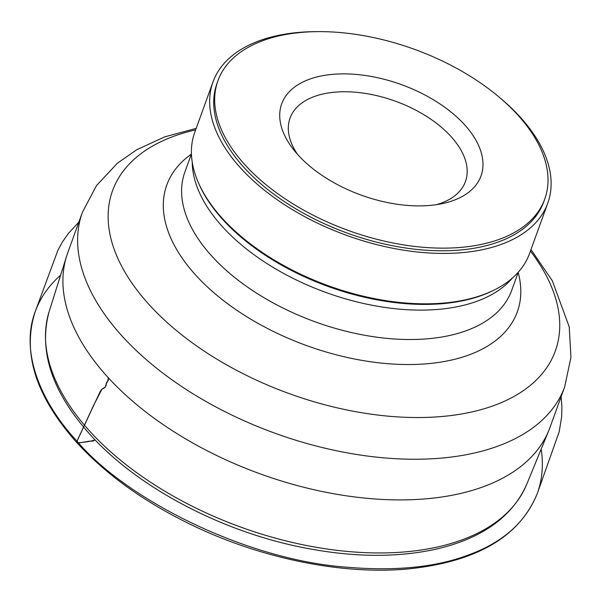 <?xml version="1.0" encoding="UTF-8"?>
<svg xmlns="http://www.w3.org/2000/svg" width="601" height="601" viewBox="0 0 601 601"><rect width="100%" height="100%" fill="white"/><g stroke="black" fill="none" stroke-linecap="round" stroke-linejoin="round"><path stroke-width="0.9" d="M317.223 31.635A178.024 98.774 19.9 0 0 212.994 81.939L194.747 132.34A178.024 98.774 19.9 0 0 198.39 182.651A178.024 98.774 19.9 0 0 328.522 285.813A178.024 98.774 19.9 0 0 494.54 289.855A178.024 98.774 19.9 0 0 529.541 253.532L547.789 203.13A178.024 98.774 19.9 0 0 519.662 116.504A178.024 98.774 19.9 0 0 499.904 97.768M564.7 386.789L549.983 427.446A256.439 142.287 -160.1 0 1 548.788 430.541A256.439 142.287 -160.1 0 1 260.421 473.949A256.439 142.287 -160.1 0 1 66.658 256.011A256.439 142.287 -160.1 0 1 67.718 252.871L82.442 212.213A256.439 142.287 -160.1 0 0 275.138 433.291A256.439 142.287 -160.1 0 0 564.7 386.789L570.95 357.287L569.222 326.884L552.327 280.78L530.976 249.573M212.994 81.939A178.024 98.774 19.9 0 0 346.769 235.419A178.024 98.774 19.9 0 0 547.789 203.13M544.761 199.036L543.8 201.688A173.787 96.423 -160.1 0 1 347.566 233.203A173.787 96.423 -160.1 0 1 216.984 83.381L217.938 80.729A173.787 96.423 -160.1 0 1 346.717 33.198A173.787 96.423 -160.1 0 1 517.303 114.468A173.787 96.423 -160.1 0 1 544.761 199.036A173.787 96.423 -160.1 0 1 348.527 230.551A173.787 96.423 -160.1 0 1 217.938 80.729M464.25 124.384A105.971 58.793 -160.1 0 1 442.246 203.634A105.971 58.793 -160.1 0 1 293.761 149.882A105.971 58.793 -160.1 0 1 326.133 75.117A105.971 58.793 -160.1 0 1 464.25 124.384M297.533 154.367A93.253 51.739 -160.1 0 1 290.065 118.089A93.253 51.739 -160.1 0 1 359.165 92.584A93.253 51.739 -160.1 0 1 450.705 136.194A93.253 51.739 -160.1 0 1 465.429 181.57A93.253 51.739 -160.1 0 1 436.476 204.663M541.17 449.105C543.574 464.678 542.32 479.388 537.399 493.248C526.13 521.585 503.48 542.034 469.471 554.588C436.882 567.194 395.871 571.386 346.454 567.171C245.696 559.862 125.752 499.213 76.988 441.149L93.546 405.525L101.907 389.23C105.01 387.938 106.422 386.18 106.159 383.964C107.534 381.883 108.218 379.772 108.21 377.638L108.285 380.553L106.527 382.514L105.4 386.931L101.742 389.358L100.307 391.296L76.815 441.607L76.913 442.704L77.912 443.117L89.309 441.164L92.892 441.164L95.123 439.924C89.819 441.705 81.646 442.614 76.981 442.787L76.988 441.149C40.447 402.084 19.938 351.435 35.249 311.528C40.372 297.668 48.831 285.543 60.626 275.153M198.39 182.651L198.999 184.041A176.844 98.121 19.9 0 0 328.266 286.519A176.844 98.121 19.9 0 0 493.188 290.531L494.54 289.855M512.345 278.09A173.787 96.423 -160.1 0 1 326.095 292.522A173.787 96.423 -160.1 0 1 192.245 162.217M191.441 153.931L184.86 172.104A173.787 96.423 19.9 0 0 212.318 256.68A173.787 96.423 19.9 0 0 382.905 337.95A173.787 96.423 19.9 0 0 511.684 290.418L518.265 272.238M518.19 272.448A186.385 103.417 -160.1 0 1 410.708 364.529A186.385 103.417 -160.1 0 1 196.242 275.694A186.385 103.417 -160.1 0 1 191.366 154.141M195.641 129.891A235.449 130.635 19.9 0 0 149.739 305.308A235.449 130.635 19.9 0 0 455.032 415.006A235.449 130.635 19.9 0 0 530.428 251.083M66.658 256.011L49.207 311.378A254.005 140.934 19.9 0 0 90.383 431.879A254.005 140.934 19.9 0 0 336.943 550.336A254.005 140.934 19.9 0 0 526.754 484.248L548.788 430.541M526.754 484.248C512.63 516.357 482.964 537.857 437.768 548.758C396.953 558.074 350.999 557.473 299.922 546.948C218.982 530.322 137.494 486.923 90.759 435.282C52.084 392.423 38.231 351.119 49.207 311.378M196.181 128.381L164.764 136.833L136.622 149.807L117.315 163.292L96.528 185.544L82.442 212.213M78.851 222.122L68.274 233.579L62.444 241.933L57.884 250.324L35.249 311.528C21.831 352.757 35.737 396.51 76.981 442.787C106.092 474.437 143.767 501.557 189.999 524.155C259.925 558.321 342.442 575.24 408.635 568.884C476.901 561.755 519.82 536.543 537.399 493.248L559.163 431.841L561.657 416.763L561.897 406.374L561.101 396.735"/></g></svg>
